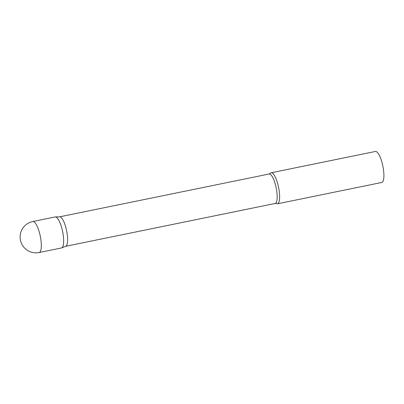 <?xml version="1.0" encoding="UTF-8"?>
<svg xmlns="http://www.w3.org/2000/svg" width="404" height="404" viewBox="0 0 404 404"><rect width="100%" height="100%" fill="white"/><g stroke="black" fill="none" stroke-linecap="round" stroke-linejoin="round"><path stroke-width="0.61" d="M39.132 252.53L61.474 247.965A15.827 4.404 -101.6 0 0 63.125 234.416A15.827 4.404 -101.6 0 0 55.131 216.948L32.79 221.518A15.827 15.827 0 0 0 29.997 251.687A15.827 15.827 0 0 0 39.132 252.53A15.827 4.404 -101.6 0 0 40.784 238.986A15.827 4.404 -101.6 0 0 33.633 221.614A15.827 4.404 -101.6 0 0 32.79 221.518M60.312 216.953A15.039 4.186 78.4 0 1 66.817 231.729A15.039 4.186 78.4 0 1 65.746 246.263L61.691 247.899A15.827 4.404 78.4 0 0 62.822 232.603A15.827 4.404 78.4 0 0 55.974 217.049A15.827 4.404 78.4 0 0 55.358 216.923L59.726 216.837A15.039 4.186 78.4 0 1 60.312 216.953M276.614 203.702A15.827 4.404 78.4 0 1 276.407 203.606L275.114 203.475A15.039 4.186 78.4 0 0 276.457 189.254A15.039 4.186 78.4 0 0 269.887 174.104A15.039 4.186 78.4 0 0 269.084 174.008L270.226 173.377A15.827 4.404 78.4 0 1 271.114 172.786A15.827 4.404 78.4 0 1 271.953 172.887A15.827 4.404 78.4 0 1 278.871 188.835A15.827 4.404 78.4 0 1 277.452 203.803A15.827 4.404 78.4 0 1 276.614 203.702M271.114 172.786L375.377 151.47A15.827 4.404 78.4 0 1 376.22 151.566A15.827 4.404 78.4 0 1 383.138 167.519A15.827 4.404 78.4 0 1 381.719 182.482L277.452 203.803M65.645 246.304L275.114 203.475M59.62 216.837L269.084 174.008"/></g></svg>
